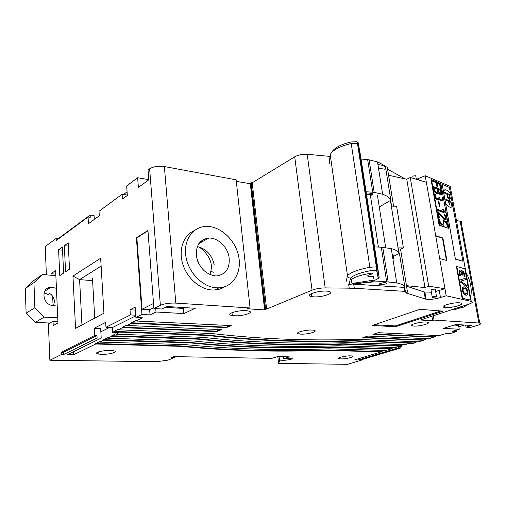 <?xml version="1.0" encoding="UTF-8"?>
<svg xmlns="http://www.w3.org/2000/svg" width="506" height="506" viewBox="0 0 506 506"><rect width="100%" height="100%" fill="white"/><g stroke="black" fill="none" stroke-linecap="round" stroke-linejoin="round"><path stroke-width="0.76" d="M371.727 195.208C372.96 194.519 373.067 193.962 372.043 193.532L366.458 194.241M390.853 200.243L385.749 168.65C384.775 165.968 382.024 163.748 377.508 161.99L369.108 159.839L374.193 192.406L382.637 194.26C387.172 195.809 389.911 197.802 390.853 200.243L390.404 200.502L398.766 252.355M384.509 166.316L385.199 166.6L385.401 167.84M390.645 200.351L391.574 206.113M377.906 164.488L384.396 165.626L384.547 166.537M393.579 206.176L387.235 167.069L385.199 166.6M405.097 178.89L387.583 169.2M423.111 319.096L468.942 304.119C472.452 302.885 473.224 301.968 471.244 301.367L450.213 186.417L425.211 175.74L416.609 179.25M456.45 220.521L461.01 221.432C462.402 222.033 462.282 222.868 460.643 223.937M127.038 191.388L126.987 191.919L123.502 194.475M127.297 195.063L122.123 194.26L122.446 198.997L127.322 195.449L126.658 185.93L137.657 177.739L138.372 187.429L148.808 179.845L148.043 170.01L149.631 168.821C153.457 166.512 158.365 165.759 164.361 166.556L236.144 179.82L250.059 307.983L175.81 303.1C169.58 302.892 164.431 303.632 160.364 305.314L149.631 168.821M148.789 179.643L137.657 177.739M250.578 183.779L236.315 181.363M264.821 309.324L265.593 309.008L251.216 182.603L250.495 183.045L264.821 309.324L265.84 309.394L264.613 309.906L247.023 308.761L250.059 307.983M251.216 182.603L252.209 182.786L294.713 156.816C298.224 154.887 302.386 154.039 307.193 154.267L329.988 156.417M369.108 159.839L367.653 159.624L372.726 192.223L374.193 192.406M265.593 309.008L266.611 309.071L312.063 290.197C315.82 288.774 320.19 288.009 325.181 287.914L348.912 288.154L349.317 288.875L354.263 288.275L353.612 283.765M367.653 159.624L361.056 159.017M404.022 287.383L404.661 291.342L354.301 288.275L353.7 284.132L404.022 287.383L404.857 286.94L399.443 253.43C398.557 251.419 395.837 249.819 391.283 248.636L381.284 247.168L386.673 281.817C376.881 281.45 365.889 282.221 353.7 284.132L353.65 283.758M381.284 247.168L374.535 246.928M372.726 192.223L366.072 191.749M384.984 169.263L378.488 168.15M379.279 206.929L390.404 200.502M393.535 256.321L398.981 253.658M398.045 247.87L403.402 247.915L396.609 206.271L391.309 206.106M396.609 206.271L403.402 247.915M406.293 284.764L407.488 292.126L405.066 291.88L404.661 291.342M398.197 248.819L400.543 249.154L403.503 247.915M400.543 249.154L406.318 284.751M418.304 179.744L418.133 178.77M435.691 235.657L442.908 238.016L446.906 260.571L439.682 258.49L425.211 175.74M471.244 301.367L446.203 295.782L439.682 258.49M433.307 315.763L434.04 320.083L432.668 320.798L420.334 320.001L423.155 319.368M432.668 320.798L431.896 316.225M434.04 320.083L478.897 323.03L460.137 221.204M453.281 309.236L455.659 309.368L460.39 307.831M456.659 330.032L456.918 331.506L452.554 331.266L459.258 329.248L443.503 328.35L455.963 324.504L471.706 325.484L466.064 327.192L470.422 327.452L477.645 325.282C480.751 324.289 481.459 323.568 479.777 323.138L478.897 323.03M456.918 331.506L450.017 333.574L446.431 333.391L439.044 335.617L378.146 332.682L372.947 334.39L433.813 337.198L428.639 338.754L367.805 336.073L362.739 337.742L423.528 340.298L418.481 341.816L357.729 339.381C307.161 340.943 258.585 338.995 212.008 333.536L118.183 329.773L122.534 327.635L122.503 327.135L216.663 331.139L220.426 329.583M400.708 346.477L401.922 346.11L401.783 345.25M55.805 274.119L51.011 273.721L55.647 270.577L57.956 322.961L53.219 325.649L53.029 321.247L48.386 323.922L49.873 360.253L156.594 361.714L168.049 360.12L174.526 357.54L171.629 357.489L173.817 356.616L271.595 358.412L278.566 356.338L289.445 356.92L283.613 358.634L292.443 358.792L290.096 359.57L279.603 361.012L278.597 363.378L347.584 364.32L361.752 360.063L361.695 359.677M122.123 194.26L99.018 211.255L99.29 215.815L88.43 223.703L88.057 216.992L56.242 240.527L56.147 238.421L45.224 246.555L46.381 274.872M51.011 273.721L51.074 275.258M49.873 360.253L61.346 354.554L61.239 352.277L94.698 335.478L94.293 328.242L105.678 322.36L105.975 327.274L130.371 314.915L135.722 315.2M160.364 305.314L153.906 308.521L147.942 230.464L136.405 237.839L141.946 314.473L135.886 317.483L135.159 307.136L130.023 309.792L130.371 314.915M103.939 313.195L100.662 258.237L72.953 276.074L75.558 328.388L103.939 313.195M63.617 273.044L62.402 247.042L58.595 249.768L59.771 275.593L63.617 273.044M69.505 269.148L68.228 242.867L64.332 245.663L65.565 271.754L69.505 269.148M194.279 230.622C183.735 235.062 178.447 249.218 182.558 263.373C186.594 277.535 199.351 289.065 211.571 289.957L214.538 290.001C218.25 289.799 221.596 288.743 224.582 286.832M264.613 309.906L250.331 183.931M266.611 309.071L252.209 182.786M153.906 308.521L162.091 309.014L167.17 306.528L195.265 308.28L183.855 313.575L156.006 311.993L150.042 314.909L141.946 314.473M135.886 317.483L142.528 317.825L136.038 321.013L231.248 325.598L226.327 327.629L131.465 323.258L126.962 325.466L221.483 329.627L216.707 331.601L122.534 327.635M446.203 295.782L440.479 297.553C434.964 299.147 430.163 299.71 426.077 299.229L405.597 292.829L407.488 292.126M234.246 315.744C243.228 316.421 255.694 312.107 247.959 310.918C239.857 309.343 223.443 314.245 232.273 315.535L234.246 315.744M313.201 296.801C322.107 297.711 336.446 292.689 328.457 291.361C320.368 289.653 302.847 295.232 311.715 296.611L313.201 296.801M445.444 307.54C452.117 308.243 466.399 303.961 460.485 302.974C454.742 301.69 437.962 306.396 444.477 307.414L445.444 307.54M413.712 326.073C419.961 326.56 432.522 322.986 427.279 322.17C422.105 321.076 406.704 325.08 412.592 325.946L413.712 326.073M300.83 334.131C308.015 334.567 319.526 331.101 313.631 330.235C307.547 329.052 292.405 333.018 299.185 333.973L300.83 334.131M419.841 309.33L443.136 311.12L395.509 326.762L372.315 325.466L419.841 309.33M404.857 286.94C404.009 285.207 401.302 283.866 396.729 282.917L386.673 281.817M385.502 284.024C386.799 283.474 386.938 283.069 385.914 282.797C383.27 282.196 376.919 284.214 379.854 284.714L385.502 284.024M382.764 247.282L388.165 281.893M398.475 248.863L399.12 252.823M404.636 287.029L405.432 291.93M406.445 285.675L424.977 287.566L406.754 179.257L388.564 175.247M426.349 182.274L410.252 177.467L406.754 179.257M446.178 295.776L444.945 288.711L428.69 286.2L410.252 177.467M446.444 260.438L442.497 238.155L435.742 235.948M442.497 238.155L442.908 238.016M458.107 307.661L460.479 307.8C463.022 307.648 465.191 306.63 467 304.751M470.58 297.724C472.231 289.59 470.688 281.172 465.956 272.468M465.691 325.111L466.064 327.192M112.724 332.455L119.106 332.695L116.038 334.181L202.798 337.338C249.294 342.486 297.661 344.244 347.907 342.606L404.952 344.681L408.519 343.599L412.131 343.732L413.497 343.321L352.79 341.006C302.379 342.606 253.904 340.753 207.371 335.453L113.894 331.879L112.724 332.455L112.421 327.546L135.772 315.864M361.752 360.063L360.481 360.044L400.929 347.881L400.644 346.066L401.922 346.11M398.443 346.648L398.627 347.805L358.191 360L354.605 359.937L381.163 351.885L324.39 350.323C274.948 352.125 227.118 350.803 180.914 346.363L95.754 344.01L73.541 354.776L67.475 354.662L101.206 338.103L97.12 337.97L63.541 354.592L61.346 354.554M400.929 347.881L398.627 347.805M340.797 358.893C346.351 359.083 356.123 356.553 351.929 355.984C347.641 355.174 334.453 358.134 339.362 358.786L340.797 358.893M101.782 354.314C110.245 354.579 119.713 351.556 112.996 350.671C105.495 349.425 90.669 353.049 98.866 354.099L101.782 354.314M277.807 356.566L278.597 363.378M94.306 219.433L94.084 215.581L90.138 215.056L58.272 238.655L56.147 238.421M202.666 241.514L200.952 241.191M90.138 215.056L90.264 217.283L88.057 216.992M58.285 239.015L58.272 238.655M53.029 321.247L57.893 321.468M61.239 352.277L63.433 352.321L63.541 354.592M63.433 352.321L96.981 335.554L94.698 335.478M96.981 335.554L97.12 337.97M94.293 328.242L100.65 328.495L101.206 338.103M100.846 331.822L109.574 327.426M105.975 327.274L112.421 327.546M130.023 309.792L135.368 310.096M147.967 230.812L136.879 237.89L142.047 309.267L149.656 309.71L150.042 314.909M136.879 237.89L136.405 237.839M101.13 266.086L79.594 279.609L72.953 276.074M92.598 280.647L79.594 279.609L81.953 324.96M62.548 250.173L58.595 249.768M68.386 246.093L64.332 245.663M216.062 287.794L219.041 287.844C233.38 287.206 242.21 271.931 238.535 255.758C235.075 239.572 220.04 225.79 205.942 226.422C192.748 226.815 183.28 240.299 185.879 256.333C188.308 272.354 202.387 286.826 216.062 287.794M165.487 307.351L183.412 308.451L185.12 307.648M183.412 308.451L183.855 313.575M155.747 308.635L156.006 311.993M149.656 309.71L153.837 307.623M113.894 331.879L113.863 331.386L118.151 329.279L118.183 329.773M126.962 325.466L126.93 324.96L122.503 327.135M131.465 323.258L131.427 322.746L226.283 327.161L230.186 325.548M136.038 321.013L136 320.5L131.427 322.746M226.283 327.161L226.327 327.629M216.663 331.139L216.707 331.601M113.863 331.386L207.327 334.997C253.86 340.323 302.329 342.195 352.733 340.608L413.434 342.954L413.497 343.321M374.016 334.036L433.743 336.819L437.899 335.56M433.743 336.819L433.813 337.198M363.808 337.388L423.471 339.924L427.5 338.704M423.471 339.924L423.528 340.298M413.434 342.954L417.342 341.771M454.091 325.086L458.569 325.358L459.258 329.248M435.628 291.5L444.945 288.711M439.265 290.526L440.479 297.553M406.52 286.168L424.136 291.981L425.318 299.033M424.136 291.981L431.39 292.19M374.44 324.744L395.376 325.927L440.865 310.943M395.376 325.927L395.509 326.762M428.69 286.2L424.977 287.566M435.312 289.679L435.223 289.135C432.162 289.204 430.777 289.615 431.08 290.368L432.194 296.914M411.916 177.922L412.156 176.145L415.723 175.715L415.862 176.543M458.822 326.781L464.54 325.042M400.025 345.788L400.082 346.155L343.087 344.188L343.03 343.795L400.025 345.788L403.813 344.637M103.654 339.697L189.446 342.385L189.484 342.828L103.679 340.171L103.654 339.697L107.708 337.723L107.734 338.204L193.861 341.025C240.242 345.883 288.401 347.458 338.324 345.75L395.268 347.609L400.082 346.155M189.446 342.385C235.771 347.129 283.809 348.634 333.574 346.907L390.455 348.691L394.13 347.578M390.455 348.691L390.512 349.051L333.625 347.293L333.574 346.907M95.754 344.01L95.723 343.542L99.657 341.632L99.688 342.107L185.171 344.605C231.438 349.184 279.375 350.588 328.982 348.817L385.812 350.481L390.512 349.051M95.723 343.542L180.882 345.927C227.08 350.392 274.903 351.733 324.34 349.937L381.107 351.525L384.674 350.443M381.107 351.525L381.163 351.885M358.033 358.893L358.191 360M283.613 358.634L283.373 356.597M290.096 359.57L290.001 358.748M279.603 361.012L279.059 356.369M324.34 349.937L324.39 350.323M180.882 345.927L180.914 346.363M111.826 335.725L198.257 338.742L198.301 339.191L111.851 336.212L111.826 335.725L116.007 333.694L116.038 334.181M73.395 351.759L73.541 354.776M103.679 340.171L99.688 342.107M111.851 336.212L107.734 338.204M174.526 357.54L174.456 356.629M202.153 241.805L200.61 241.514M153.52 303.455L142.047 309.267M214.898 275.871L216.872 275.922C226.391 274.176 230.407 267.598 228.914 256.188C226.796 246.144 217.453 237.637 208.788 238.054C199.794 239.42 195.677 245.562 196.442 256.466C199.117 267.484 205.272 273.948 214.898 275.871M207.327 334.997L207.371 335.453M352.733 340.608L352.79 341.006M435.989 296.984L436.438 296.231C433.37 296.307 431.985 296.712 432.282 297.439L435.989 296.984M198.301 339.191C244.74 344.194 292.999 345.857 343.087 344.188M189.484 342.828C235.809 347.546 283.86 349.032 333.625 347.293M198.257 338.742C244.695 343.77 292.949 345.459 343.03 343.795M392.207 254.448C393.839 255.865 394.092 257.472 392.972 259.262M378.38 247.01L370.196 194.076L372.663 194.468M370.196 194.076L366.591 195.139M366.192 195.171L365.534 195.19M373.207 281.241L372.378 281.608M348.982 284.442L372.561 281.602L378.26 278.426L372.505 281.633L350.784 284.233M350.917 284.214L348.387 284.473M352.119 283.461L350.873 279.805C354.851 276.852 362.075 274.581 372.542 273.006L372.739 273.866C367.919 274.891 366.553 275.833 368.64 276.693L373.358 276.599L374.155 280.071L352.119 283.461L351.518 279.312M378.867 278.123L378.26 278.426L376.565 270.274L370.152 270.754C360.076 272.747 353.555 275.188 350.576 278.072C348.9 278.066 347.869 277.263 347.47 275.669L330.178 154.501L329.229 164.033M358.166 142.679L377.229 267.219L376.407 267.244L376.565 270.274L377.527 269.021L376.957 266.814L369.861 267.263L351.215 143.546C340.133 146.12 333.119 149.77 330.178 154.501M376.407 267.244L357.388 142.875L357.002 141.712L350.873 141.984M370.152 270.754L369.861 267.263C358.229 269.527 350.759 272.329 347.47 275.669L345.99 282.165M350.816 141.984L351.215 143.546L358.052 143.343L357.388 142.875M377.185 266.94L358.248 143.318L357.065 141.693M358.28 143.546L377.021 267.193C377.274 268.869 377.185 269.881 376.755 270.229L378.437 278.389L379.177 277.218L360.455 155.114L358.178 142.743M210.774 271.463L214.032 272.304M197.302 246.624L199.092 246.998C207.245 249.837 212.292 255.865 214.234 265.068M25.3 288.534L33.946 282.614L34.863 307.711L26.129 313.195L25.3 288.534L33.725 280.558L42.441 274.549L55.875 275.643M33.946 282.614L42.441 274.549M57.728 317.774L44.13 317.123L34.863 307.711M56.432 288.3L51.017 287.155C40.303 287.648 42.434 305.39 53.294 305.529L57.159 304.865M26.129 313.195L35.249 322.404L49.917 323.043M52.675 296.345L53.067 305.516M53.649 305.542L54.439 301.513C54.193 298.217 52.668 295.574 49.866 293.581L48.374 294.536L44.047 292.93M44.13 317.123L35.249 322.404M431.473 179.63L440.852 183.615L448.911 228.427L439.119 225.296L431.074 179.782L431.473 179.63L439.531 225.157L439.119 225.296M448.911 228.427L439.531 225.157M438.297 200.971L439.417 206.929L439.834 206.543L438.923 201.451L438.563 200.914L438.348 201.224L439.417 206.929M437.386 209.427L437.576 210.3L445.122 213.121L445.343 212.393L442.959 209.01L442.883 209.655L444.432 211.925L437.627 209.37L437.538 210.028L445.071 213.108M442.794 209.035L442.68 209.724L444.097 211.805M434.603 193.899L434.837 196.353L435.666 198.358L437.032 199.592L438.98 200.041M438.961 197.213L438.613 199.181M442.099 196.91L441.985 200.123M439.613 199.478L440.688 200.635L442.37 200.99M439.157 219.079L439.309 221.615L440.15 223.627L441.517 224.822L443.42 225.221M443.18 220.572L443.06 224.341M443.863 221.622L446.501 222.57L447.19 226.41L447.709 226.884M437.203 187.011L437.614 186.638L436.944 182.887L439.809 184.102L440.479 187.834L441.011 188.314L439.948 183.387L432.459 180.206L432.244 180.509L436.368 182.647L437.184 186.746M432.269 180.225L432.409 181.129L436.172 182.717L436.988 186.822M436.975 183.058L439.613 184.178L440.429 188.251M438.468 193.109L439.859 194.405L441.232 194.677M433.37 186.676L433.699 189.94L434.534 191.913L435.9 193.197L437.848 193.659M437.867 211.748L438.531 217.232L439.069 217.713M444.179 214.259L444.078 214.854L445.546 217.314L445.147 219.06M438.62 213.424L444.16 219.636L445.508 219.958M439.24 199.94L439.682 199.212L440.89 200.559L442.111 200.996L442.851 200.654L442.554 197.03L442.155 197.157L442.339 199.895L441.846 200.123L440.144 199.022L439.233 197.157L438.974 198.959L437.083 198.662L436.172 197.846L435.249 194.386L434.686 193.874L435.868 198.289L437.235 199.516L439.24 199.94M440.353 223.557L441.719 224.753L443.174 225.227L443.958 224.828L443.838 221.47L446.703 222.501L447.791 226.878L446.836 221.742L443.313 220.489L443.446 224.076L442.927 224.341L441.567 223.88L440.65 223.089L439.284 219.035L440.15 223.627M441.08 189.712L433.598 186.613L433.376 186.91L434.736 191.837L437.26 193.589L438.082 193.57L438.55 192.843L440.062 194.329L440.985 194.665L441.713 194.329L441.89 192.754L441.08 189.712M437.823 212.014L438.885 217.517L439.322 217.378L438.55 213.039L443.667 218.896L445.248 219.965L446.159 219.395L446.324 217.422L445.735 215.752L444.496 214.253L444.281 214.784L445.748 217.245L445.628 218.662L444.774 219.009L438.215 211.824L437.62 212.09M434.49 190.104L435.951 192.274L437.31 192.799L437.817 192.552L437.507 189.01L434.04 187.581L434.49 190.104M438.455 191.344L439.91 193.488L441.2 193.57L440.947 190.427L438.082 189.25L438.455 191.344M437.443 192.799L437.753 191.597L437.304 189.086L434.066 187.751M440.852 193.785L440.745 190.503L438.114 189.415M462.149 298.401L470.599 300.09L462.566 298.281L456.842 266.535L456.431 266.656L462.149 298.401L462.566 298.281M470.599 300.09L464.881 268.8L456.842 266.535M460.08 269.995L459.252 270.583L459.031 273.348L459.809 275.707L460.871 275.871L459.992 273.556L460.125 271.741L461.061 271.273L461.915 274.885L462.661 275.087L462.01 271.52L463.414 272.709L464.23 274.777L464.204 276.681L465.058 276.909L464.963 275.024L463.629 271.722L460.77 269.907L459.461 270.527L459.239 273.291L460.017 275.643L460.871 275.871M462.041 271.69L463.205 272.772L464.027 274.84L464.002 276.744L465.058 276.909M460.549 271.342L461.061 271.361L461.712 274.948L462.661 275.087M463.256 286.839L462.357 287.503L462.136 290.305L463.471 293.562L465.754 295.188L466.93 295.175M466.494 277.826L459.518 280.147L459.79 281.665L468.328 287.844L468.056 286.371L460.764 281.083L466.772 279.337L466.494 277.826L459.72 280.084L459.998 281.602L468.328 287.844M460.827 281.14L461.396 281.013M464.375 286.826L462.566 287.446L462.339 290.248L463.679 293.499L466.443 295.2L467.816 294.549L468.018 291.798L466.696 288.502L464.375 286.826M466.349 289.35L464.653 288.211L463.275 288.61L463.091 290.52L464.002 292.67L465.678 293.739L467.101 293.404L467.278 291.526L466.349 289.35L463.73 288.23M466.475 293.784L466.893 293.461L467.076 291.589L466.14 289.407M444.622 192.444L444.888 193.45L446.874 194.26L447.867 197.954L448.822 198.947L449.809 199.307L450.334 198.921L449.594 194.443L444.692 192.425L444.565 192.83L444.926 193.431L446.912 194.247L447.905 197.935L448.866 198.928L450.043 199.263M449.625 198.27L449.473 195.329L447.437 194.494M447.785 196.41L448.683 197.941L449.828 198.061L449.511 195.316L447.43 194.462L447.785 196.41M445.843 199.206L446.109 200.218L448.461 201.154L449.391 204.785L449.018 201.35L450.738 202.033L451.282 205.038L451.782 205.55L450.814 201.148L445.786 199.301L446.147 200.205L448.499 201.141L449.448 204.772M449.024 201.382L450.694 202.046L451.687 205.645M450.561 193.69L449.41 187.397L442.174 184.323L443.319 190.692L445.596 189.813C447.196 190.066 448.854 191.357 450.561 193.69L452.876 206.378L450.58 207.333C449.005 207.112 447.361 205.847 445.641 203.538L455.413 259.173L462.901 261.241L452.876 206.378M442.174 184.323L455.413 259.173M443.319 190.692L445.641 203.538M462.901 261.241L455.653 259.097M452.838 206.391L451.706 207.22M444.363 189.952L445.558 189.832C447.159 190.079 448.809 191.369 450.523 193.703M175.81 303.1L164.361 166.556M312.063 290.197L294.713 156.816M325.181 287.914L307.193 154.267M378.317 277.788L379.026 277.396M350.576 278.072L349.032 284.435L348.381 284.435M379.177 277.218L377.527 269.021M412.409 324.82L411.802 324.782L412.409 324.833M92.478 278.464L94.717 318.129M92.465 278.199L92.902 277.807M377.508 161.99L382.637 194.26M384.838 166.499L384.933 167.056M348.691 284.492L349.317 288.875M461.01 221.432L479.777 323.138M404.307 287.187L405.066 291.88M455.659 309.368L460.479 307.8M214.538 290.001L219.041 287.844M424.895 292.196L426.077 299.229M231.976 312.638L232.273 315.535M311.323 293.606L311.715 296.611M444.167 305.637L444.477 307.414M412.346 324.441L412.592 325.946M298.951 332.081L299.185 333.973M391.283 248.636L396.729 282.917M379.702 283.733L379.854 284.714M416.312 179.162L415.723 175.715M339.21 357.679L339.362 358.786M98.733 351.784L98.866 354.099M435.223 289.135L436.438 296.231M198.795 243.702L208.788 238.054M385.667 247.598L377.508 195.683M331.866 151.977C334.675 147.701 340.987 144.387 350.803 142.028M209.863 274.549C210.945 271.469 211.419 268.775 211.293 266.485C211.578 261.197 207.574 252.975 199.092 246.998M198.833 263.765L197.751 261.343M44.737 291.241L51.017 287.155"/></g></svg>
